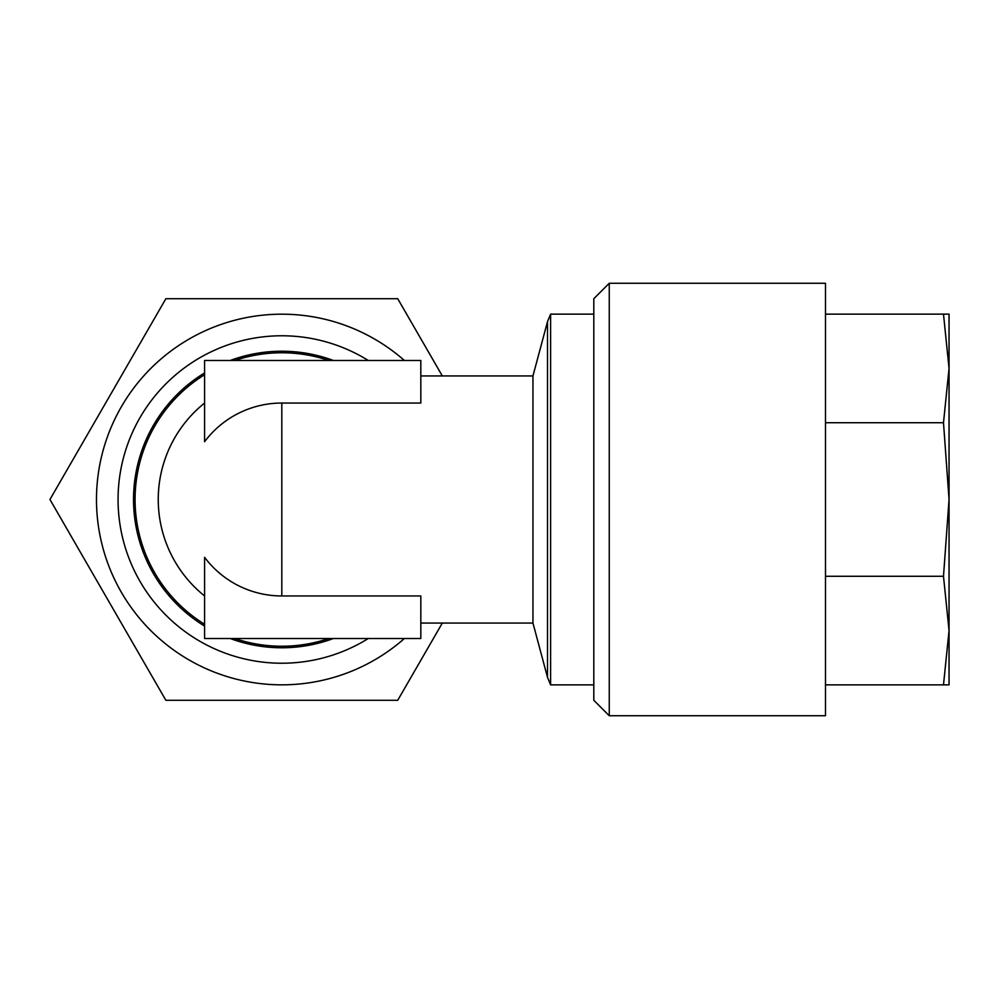 <?xml version="1.0" encoding="UTF-8"?>
<svg xmlns="http://www.w3.org/2000/svg" width="999" height="999" viewBox="0 0 999 999"><rect width="100%" height="100%" fill="white"/><g stroke="black" fill="none" stroke-linecap="round" stroke-linejoin="round"><path stroke-width="1.5" d="M153.396 573.638A148.277 148.277 0 0 1 204.583 372.927A148.277 148.277 0 0 0 204.583 626.073M230.207 638.511A148.277 148.277 0 0 0 333.404 638.511M442.32 375.936L397.727 298.713L165.871 298.713L49.95 499.5L165.871 700.287L397.727 700.287L442.32 623.064M404.395 638.511A185.352 185.352 0 0 1 121.291 592.17A185.352 185.352 0 0 1 404.395 360.489M234.827 360.489A146.728 146.728 0 0 1 328.783 360.489M328.783 638.511A146.728 146.728 0 0 1 234.827 638.511M420.816 375.936L532.954 375.936L532.954 623.064L547.514 677.397L550.599 684.852L550.599 314.148L593.806 314.148M204.583 595.953A123.564 123.564 0 0 1 204.583 403.047A123.564 123.564 0 0 0 158.242 499.5M204.583 557.292A96.453 96.453 0 0 0 281.805 595.953L420.816 595.953L420.816 638.511L204.583 638.511L204.583 557.292M593.806 684.852L550.599 684.852M949.05 368.444L949.05 314.148L943.493 314.148L949.05 368.444L943.493 422.727L949.05 499.5L943.493 576.273L949.05 630.556L943.493 684.852L949.05 684.852L949.05 368.444L949.05 641.595M609.253 715.734L825.486 715.734L825.486 283.266L609.253 283.266L609.253 715.734L593.806 700.287L593.806 298.713L609.253 283.266M825.486 314.148L943.493 314.148M825.486 684.852L943.493 684.852M825.486 576.273L943.493 576.273M825.486 422.727L943.493 422.727M281.805 403.047A96.453 96.453 0 0 0 204.583 441.708L204.583 360.489L420.816 360.489L420.816 403.047L281.805 403.047L281.805 595.953M204.583 624.263A146.728 146.728 0 0 1 204.583 374.737M333.404 360.489A148.277 148.277 0 0 0 230.207 360.489A148.277 148.277 0 0 1 333.404 360.489M368.294 638.511A163.724 163.724 0 0 1 167.957 381.83A163.724 163.724 0 0 1 368.294 360.489M532.954 375.936L547.514 321.603L547.514 677.397M420.816 623.064L532.954 623.064M547.514 321.603L550.599 314.148"/></g></svg>
